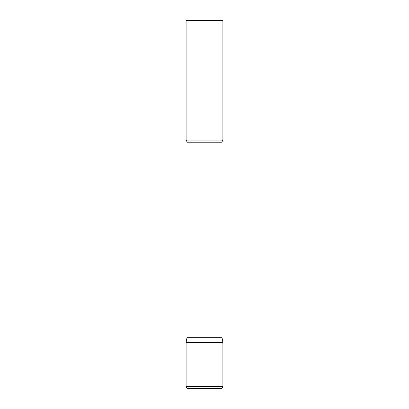 <?xml version="1.0" encoding="UTF-8"?>
<svg xmlns="http://www.w3.org/2000/svg" width="409" height="409" viewBox="0 0 409 409"><rect width="100%" height="100%" fill="white"/><g stroke="black" fill="none" stroke-linecap="round" stroke-linejoin="round"><path stroke-width="0.61" d="M186.095 386.341L186.095 342.537L187.015 337.318L221.985 337.318L222.905 342.537L186.095 342.537L222.905 342.537L222.905 386.341L186.095 386.341C186.228 387.681 186.964 388.417 188.304 388.55L220.696 388.55C222.036 388.417 222.772 387.681 222.905 386.341M221.985 337.318L221.985 142.782A4.417 4.417 0 0 1 222.905 140.082L222.905 20.45L186.095 20.45L186.095 140.082A4.417 4.417 0 0 1 187.015 142.782L221.985 142.782M187.015 337.318L187.015 142.782M186.095 140.082L222.905 140.082"/></g></svg>
